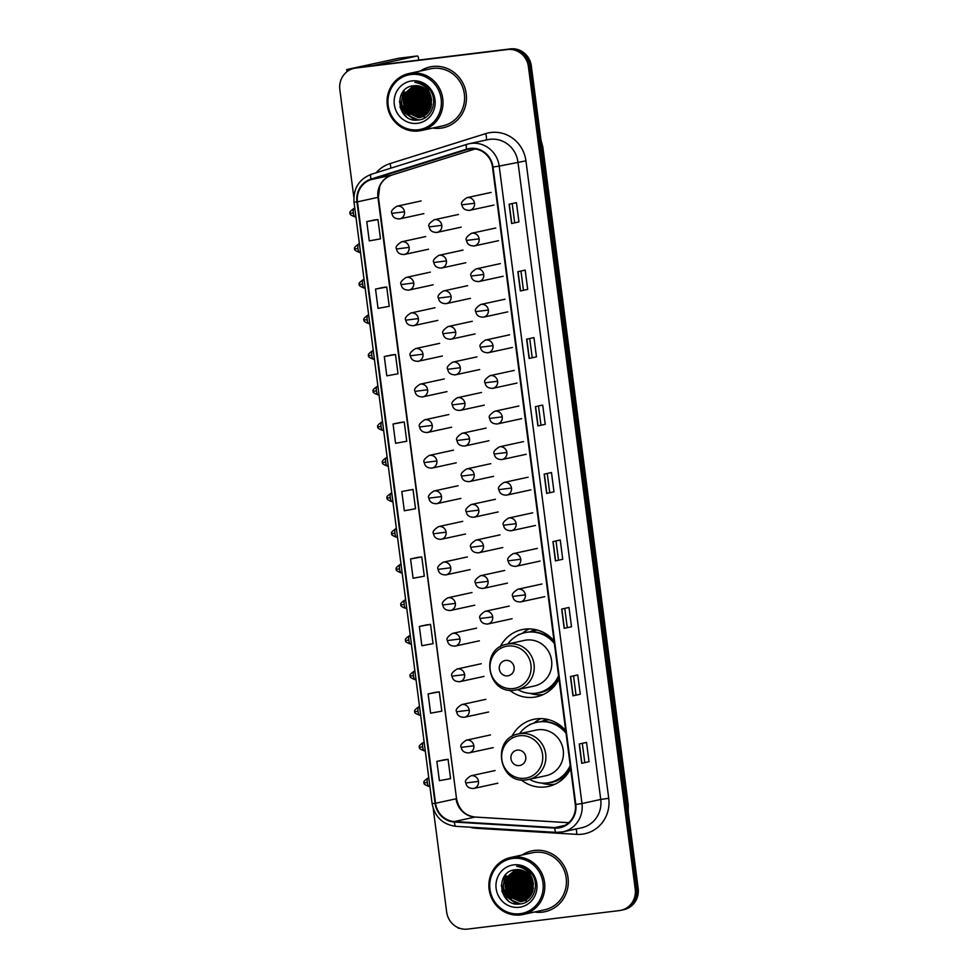 <?xml version="1.0" encoding="UTF-8"?>
<svg xmlns="http://www.w3.org/2000/svg" width="978" height="978" viewBox="0 0 978 978"><rect width="100%" height="100%" fill="white"/><g stroke="black" fill="none" stroke-linecap="round" stroke-linejoin="round"><path stroke-width="1.47" d="M565.7 730.603A34.352 32.885 -102.3 0 0 536.629 718.842A34.352 32.885 -102.3 0 0 533.744 719.331A34.352 32.885 -102.3 0 0 511.763 736.63M521.164 779.857A34.352 32.885 -102.3 0 0 545.479 786.948A34.352 32.885 -102.3 0 0 548.365 786.459A34.352 32.885 -102.3 0 0 570.626 768.561M540.871 718.61A34.352 32.885 -102.3 0 0 533.915 723.084M554.049 640.896A34.352 32.885 -102.3 0 0 524.978 629.135A34.352 32.885 -102.3 0 0 522.093 629.624A34.352 32.885 -102.3 0 0 500.113 646.935M509.514 690.162A34.352 32.885 -102.3 0 0 533.829 697.253A34.352 32.885 -102.3 0 0 536.714 696.764A34.352 32.885 -102.3 0 0 558.976 678.866M529.22 628.903A34.352 32.885 -102.3 0 0 522.264 633.389M529.721 631.898A31.443 30.098 77.7 0 1 535.712 629.661M541.372 721.605A31.443 30.098 77.7 0 1 547.362 719.368M518.487 870.078A25.929 24.817 -102.3 0 0 518.083 871.129A25.929 24.817 -102.3 0 1 518.487 870.078M517.924 871.594A25.929 24.817 -102.3 0 0 517.325 873.623A25.929 24.817 -102.3 0 1 517.924 871.594M517.093 874.589A25.929 24.817 -102.3 0 0 516.518 879.405A25.929 24.817 -102.3 0 1 517.093 874.589M516.629 882.841A25.929 24.817 -102.3 0 0 518.548 890.493A25.929 24.817 -102.3 0 1 516.629 882.841M519.954 893.415A25.929 24.817 -102.3 0 0 522.252 896.85A25.929 24.817 -102.3 0 1 519.954 893.415M523.022 897.78A25.929 24.817 -102.3 0 0 524.294 899.137A25.929 24.817 -102.3 0 1 523.022 897.78M524.599 899.442A25.929 24.817 -102.3 0 0 525.272 900.078A25.929 24.817 -102.3 0 1 524.599 899.442M525.809 900.542A25.929 24.817 -102.3 0 0 525.883 900.616A25.929 24.817 -102.3 0 0 527.056 901.545A25.929 24.817 -102.3 0 1 525.883 900.616A25.929 24.817 -102.3 0 1 525.809 900.542M416.677 86.125A25.929 24.817 -102.3 0 0 416.273 87.164A25.929 24.817 -102.3 0 1 416.677 86.125M416.102 87.641A25.929 24.817 -102.3 0 0 415.503 89.67A25.929 24.817 -102.3 0 1 416.102 87.641M415.271 90.624A25.929 24.817 -102.3 0 0 414.696 95.453A25.929 24.817 -102.3 0 1 415.271 90.624M414.819 98.888A25.929 24.817 -102.3 0 0 416.726 106.541A25.929 24.817 -102.3 0 1 414.819 98.888M418.144 109.45A25.929 24.817 -102.3 0 0 420.43 112.898A25.929 24.817 -102.3 0 1 418.144 109.45M421.212 113.827A25.929 24.817 -102.3 0 0 422.472 115.184A25.929 24.817 -102.3 0 1 421.212 113.827M422.777 115.49A25.929 24.817 -102.3 0 0 423.45 116.125A25.929 24.817 -102.3 0 1 422.777 115.49M424.073 116.663A25.929 24.817 -102.3 0 0 425.234 117.592A25.929 24.817 -102.3 0 1 424.073 116.663M433.205 808.427L446.677 912.083A19.45 18.619 -102.3 0 0 467.667 929.1L619.245 910.604A19.45 18.619 -102.3 0 0 620.871 910.322L623.805 909.687A19.45 18.619 -102.3 0 0 638.157 888.427L531.323 65.917A19.45 18.619 -102.3 0 0 510.333 48.9L358.755 67.396A19.45 18.619 -102.3 0 0 357.129 67.678L355.662 67.995A19.45 18.619 -102.3 0 1 357.288 67.714A19.45 18.619 -102.3 0 0 355.662 67.995L354.195 68.313A19.45 18.619 -102.3 0 0 339.843 89.573L353.828 197.201M620.871 910.322A19.45 18.619 -102.3 0 0 635.223 889.075L528.401 66.565A19.45 18.619 -102.3 0 0 507.411 49.536L357.288 67.714L508.878 49.218A19.45 18.619 -102.3 0 1 529.868 66.235A19.45 18.619 -102.3 0 0 508.878 49.218L510.333 48.9M635.223 889.075L636.69 888.745L529.868 66.235L636.69 888.745A19.45 18.619 -102.3 0 1 622.338 910.005A19.45 18.619 -102.3 0 0 636.69 888.745L638.157 888.427M432.618 66.492A31.113 29.78 -102.3 0 0 430.002 66.944A31.113 29.78 -102.3 0 0 420.296 71.039A31.113 29.78 -102.3 0 1 430.002 66.944A31.113 29.78 -102.3 0 1 432.618 66.492A31.113 29.78 -102.3 0 1 465.993 92.36A31.113 29.78 -102.3 0 1 443.242 127.739A31.113 29.78 -102.3 0 0 465.993 92.36A31.113 29.78 -102.3 0 0 432.618 66.492M432.704 128.045A31.113 29.78 -102.3 0 0 440.638 128.191A31.113 29.78 -102.3 0 0 443.242 127.739A31.113 29.78 -102.3 0 1 440.638 128.191A31.113 29.78 -102.3 0 1 432.704 128.045M534.44 850.457A31.113 29.78 -102.3 0 0 531.824 850.897A31.113 29.78 -102.3 0 0 522.105 855.004A31.113 29.78 -102.3 0 1 531.824 850.897A31.113 29.78 -102.3 0 1 534.44 850.457A31.113 29.78 -102.3 0 1 567.815 876.312A31.113 29.78 -102.3 0 1 545.064 911.692A31.113 29.78 -102.3 0 0 567.815 876.312A31.113 29.78 -102.3 0 0 534.44 850.457M534.526 911.997A31.113 29.78 -102.3 0 0 542.448 912.144A31.113 29.78 -102.3 0 0 545.064 911.692A31.113 29.78 -102.3 0 1 542.448 912.144A31.113 29.78 -102.3 0 1 534.526 911.997M470.125 148.913A20.746 19.853 77.7 0 1 492.509 167.079L575.296 804.515A20.746 19.853 77.7 0 1 559.991 827.192A20.746 19.853 77.7 0 1 554.795 827.596L454.477 821.532A20.746 19.853 77.7 0 1 435.552 803.268L357.447 201.859A20.746 19.853 77.7 0 1 371.102 179.622L466.738 149.646A20.746 19.853 77.7 0 1 468.376 149.218A20.746 19.853 77.7 0 1 470.125 148.913M470.051 148.399A21.259 20.355 -102.3 0 0 466.592 149.157L370.955 179.121A21.259 20.355 -102.3 0 0 356.946 201.92L435.063 803.329A21.259 20.355 -102.3 0 0 454.452 822.046L554.77 828.109A21.259 20.355 -102.3 0 0 575.798 804.466L493.01 167.018A21.259 20.355 -102.3 0 0 470.051 148.399M526.787 901.704A25.929 24.817 77.7 0 1 525.528 900.689M524.758 900.017A25.929 24.817 77.7 0 1 523.988 899.283M523.646 898.929A25.929 24.817 77.7 0 1 522.215 897.327M521.555 896.496A25.929 24.817 77.7 0 1 518.523 891.374M516.188 882.009A25.929 24.817 77.7 0 1 516.543 875.603M516.775 874.454A25.929 24.817 77.7 0 1 517.411 872.119M517.594 871.581A25.929 24.817 77.7 0 1 518.034 870.396M424.978 117.751A25.929 24.817 77.7 0 1 423.706 116.737A25.929 24.817 77.7 0 1 423.645 116.688M422.936 116.064A25.929 24.817 77.7 0 1 422.166 115.331M421.824 114.976A25.929 24.817 77.7 0 1 420.393 113.375M419.745 112.543A25.929 24.817 77.7 0 1 416.701 107.421M414.379 98.044A25.929 24.817 77.7 0 1 414.721 91.639M414.953 90.502A25.929 24.817 77.7 0 1 415.589 88.167M415.772 87.617A25.929 24.817 77.7 0 1 416.212 86.443M589.037 761.691L581.714 763.292L589.037 761.691L586.531 742.412L579.208 744.014L581.714 763.292M580.272 694.221L572.949 695.823L580.272 694.221L577.766 674.942L570.443 676.544L572.949 695.823M571.507 626.751L564.184 628.353L571.507 626.751L569 607.472L561.678 609.074L564.184 628.353M562.741 559.282L555.418 560.871L562.741 559.282L560.247 540.003L552.925 541.592L555.418 560.871M518.927 221.92L511.604 223.522L518.927 221.92L516.421 202.642L509.11 204.243L511.604 223.522M527.692 289.39L520.369 290.992L527.692 289.39L525.186 270.124L517.863 271.713L520.369 290.992M536.457 356.872L529.135 358.461L536.457 356.872L533.951 337.593L526.629 339.183L529.135 358.461M545.223 424.342L537.9 425.931L545.223 424.342L542.717 405.063L535.394 406.652L537.9 425.931M553.988 491.812L546.665 493.401L553.988 491.812L551.482 472.533L544.159 474.122L546.665 493.401M507.411 49.536L355.833 68.032A19.45 18.619 -102.3 0 0 354.195 68.313M426.665 624.856L419.342 626.433L421.848 645.712L433.046 643.671L430.552 624.404L426.591 624.856M435.43 692.326L428.107 693.915L430.613 713.182L441.811 711.153L439.305 691.874L435.357 692.326M444.195 759.796L436.873 761.385L439.379 780.664L450.577 778.622L448.071 759.344L444.122 759.808M400.381 422.435L393.058 424.024L395.564 443.303L406.762 441.261L404.256 421.983L400.308 422.447M391.616 354.965L384.293 356.554L386.799 375.833L397.997 373.792L395.491 354.513L391.542 354.977M382.85 287.495L375.528 289.085L378.034 308.363L389.232 306.322L386.738 287.043L382.777 287.508M374.085 220.026L366.762 221.615L369.268 240.881L380.479 238.852L377.973 219.573L374.012 220.026M417.899 557.374L410.577 558.964L413.083 578.242L424.293 576.201L421.787 556.922L417.826 557.387M401.824 491.494L404.317 510.773L415.528 508.731L413.022 489.452L401.824 491.494L413.022 489.452M549.697 492.337L547.24 473.45M540.932 424.868L538.487 405.98M532.166 357.398L529.721 338.51M523.413 289.916L520.956 271.04M514.648 222.446L512.191 203.571M558.462 559.807L556.005 540.92M567.228 627.277L564.771 608.402M575.981 694.747L573.536 675.871M584.746 762.217L582.301 743.341M393.058 424.024L404.256 421.983M384.293 356.554L395.491 354.513M375.528 289.085L386.738 287.043M366.762 221.615L377.973 219.573M410.577 558.964L421.787 556.922M419.342 626.433L430.552 624.404M428.107 693.915L439.305 691.874M436.873 761.385L448.071 759.344M421.506 86.724A25.929 24.817 -102.3 0 0 420.992 88.472M420.528 90.685A25.929 24.817 -102.3 0 0 420.185 94.255M420.308 97.69A25.929 24.817 -102.3 0 0 422.215 105.343M423.633 108.265A25.929 24.817 -102.3 0 0 425.931 111.7M426.701 112.629A25.929 24.817 -102.3 0 0 427.386 113.399M350.552 69.524A25.929 0.66 172.6 0 1 346.701 69.67A25.929 0.66 172.6 0 1 347.765 69.34L398.841 58.228A3.24 0.929 -97 0 1 398.865 58.215A3.24 0.929 -97 0 1 398.89 58.215M418.792 60.074L418.657 58.986A3.24 0.929 83 0 0 417.349 55.966A3.24 0.929 83 0 0 417.325 55.966L372.569 65.709M418.254 129.756A27.873 26.687 -102.3 0 0 441.151 98.888A27.873 26.687 -102.3 0 0 411.066 74.499A27.873 26.687 -102.3 0 0 388.168 105.355A27.873 26.687 -102.3 0 0 418.254 129.756M418.78 130.966A29.169 27.922 -102.3 0 0 421.237 130.551A29.169 27.922 -102.3 0 0 442.557 97.372A29.169 27.922 -102.3 0 0 411.273 73.13A29.169 27.922 -102.3 0 0 408.816 73.546A29.169 27.922 -102.3 0 0 387.496 106.712A29.169 27.922 -102.3 0 0 418.78 130.966M421.237 130.551L442.826 125.844A29.169 27.922 -102.3 0 0 464.159 92.678A29.169 27.922 -102.3 0 0 432.875 68.423A29.169 27.922 -102.3 0 0 430.418 68.839L408.816 73.546M429.244 93.362A16.21 15.514 -102.3 0 0 431.628 104.133M431.102 106.847L430.222 105.722L427.826 91.37M428.511 89.426L428.829 88.741M431.237 106.357L428.144 91.773M430.516 108.558L428.401 106.113L426.591 90.037M430.675 108.167L428.853 106.015L426.897 90.331M429.868 109.952L426.567 106.516L424.782 90.379L425.43 89.01M426.212 87.678L426.763 86.895M430.027 109.622L427.019 106.419L425.711 89.242M426.494 87.861L427.031 87.042M429.159 111.15L424.733 106.908L422.948 90.783L424.305 88.203M429.342 110.869L425.198 106.81L423.413 90.685L424.574 88.387M425.43 87.128L425.956 86.48M428.425 112.177L422.899 107.311L421.127 91.186L423.217 87.543M428.621 111.932L423.364 107.213L421.579 91.076L423.486 87.69M427.667 113.093L421.078 107.714L419.293 91.577L422.154 87.005M427.863 112.873L421.53 107.617L419.745 91.48L422.41 87.128M426.885 113.888L419.244 108.106L417.459 91.981L421.102 86.577M427.08 113.705L419.696 108.008L417.924 91.883L421.371 86.675M426.078 114.597L417.41 108.509L415.626 92.372L420.088 86.235M426.286 114.426L417.875 108.411L416.09 92.274L420.344 86.321M425.259 115.233L415.577 108.9L413.804 92.776L419.085 85.978M425.467 115.074L416.041 108.802L414.256 92.678L419.33 86.04M424.415 115.783L413.755 109.304L411.97 93.179L418.095 85.795M424.635 115.648L414.207 109.206L412.423 93.069L418.339 85.832M423.572 116.26L411.921 109.707L410.137 93.57L417.117 85.685M423.78 116.15L412.374 109.609L410.601 93.472L417.361 85.709M422.704 116.675L410.088 110.098L408.303 93.974L416.163 85.636M422.912 116.578L410.552 110.001L408.767 93.876L416.396 85.636M421.811 117.03L408.254 110.502L406.481 94.365L415.21 85.648M422.044 116.944L408.718 110.404L406.934 94.267L415.454 85.636M420.919 117.311L406.432 110.905L404.647 94.768L414.281 85.709M421.151 117.25L406.885 110.795L405.1 94.67L414.513 85.685M431.542 99.927A16.21 15.514 -102.3 0 0 414.049 85.734C392.276 86.969 397.276 123.289 417.899 120.025C432.582 119.463 439.171 98.301 428.083 87.922C424.33 84.291 419.917 82.433 414.855 82.348C424.733 84.194 430.296 90.049 431.542 99.927L430.675 108.179L420.014 117.543L418.682 117.763L404.599 111.296L402.814 95.172L413.547 85.795M420.014 117.543L405.051 111.199L403.278 95.062L413.694 85.771M411.909 80.917A21.394 20.477 -102.3 0 0 394.33 104.609A21.394 20.477 -102.3 0 0 417.41 123.326A21.394 20.477 -102.3 0 0 434.99 99.646A21.394 20.477 -102.3 0 0 411.909 80.917M431.579 104.597L429.171 93.24M406.286 116.529L403.193 113.118L399.44 101.431M415.308 120.037L405.026 112.715L401.396 103.216L402.789 93.106L404.085 90.514M418.486 119.964L411.029 116.602M409.892 115.685L406.86 112.323L403.229 102.824L404.892 92.066M415.381 114.487L412.349 111.125L408.718 101.626L410.393 90.868M422.704 112.886L419.672 109.524L416.041 100.025L417.716 89.279M424.538 112.494L421.506 109.133L417.875 99.634L419.538 88.876M426.359 112.091L423.327 108.729L419.709 99.23L421.371 88.485M428.193 111.688L425.161 108.338L421.53 98.839L423.205 88.081M402.63 112.69L399.965 106.883M414.721 119.988L404.794 112.763L401.163 103.265L403.547 91.101M418.193 120.001L410.271 116.248M408.951 115.074L406.628 112.372L404.281 93.044M414.44 113.876L412.117 111.174L409.77 91.846M421.762 112.287L419.44 109.573L417.093 90.257M423.596 111.883L421.274 109.181L418.926 89.854M425.43 111.492L423.107 108.778L420.76 89.463M427.264 111.089L424.929 108.387L422.582 89.059M507.704 675.847A7.775 7.445 -102.3 0 0 514.098 667.228A7.775 7.445 -102.3 0 0 505.699 660.419A7.775 7.445 -102.3 0 0 499.306 669.038A7.775 7.445 -102.3 0 0 507.704 675.847M514.856 690.138A23.338 22.335 -102.3 0 0 516.812 689.808L534.367 685.994A23.338 22.335 -102.3 0 0 551.433 659.453A23.338 22.335 -102.3 0 0 526.396 640.052A23.338 22.335 -102.3 0 0 524.44 640.394L506.885 644.209C479.318 648.72 487.301 694.979 514.807 690.15L516.812 689.808A23.338 22.335 -102.3 0 0 533.878 663.28A23.338 22.335 -102.3 0 0 508.853 643.879A23.338 22.335 -102.3 0 0 506.885 644.209M517.778 689.6A30.795 29.474 -102.3 0 0 535.565 693.231A30.795 29.474 -102.3 0 0 538.144 692.791A30.795 29.474 -102.3 0 0 558.572 675.725M554.404 643.622A30.795 29.474 -102.3 0 0 527.631 632.191A30.795 29.474 -102.3 0 0 525.052 632.632A30.795 29.474 -102.3 0 0 507.839 644.001M538.144 692.791L538.878 692.632A30.795 29.474 -102.3 0 0 558.719 676.849M554.245 642.363A30.795 29.474 -102.3 0 0 528.364 632.032A30.795 29.474 -102.3 0 0 525.785 632.473L525.052 632.632M537.252 630.04A30.795 29.474 -102.3 0 0 535.296 630.394A30.795 29.474 -102.3 0 0 530.626 631.849M543.279 694.551A33.704 32.262 77.7 0 1 543.071 694.576A33.704 32.262 77.7 0 1 529.929 693.353M517.338 635.529A33.704 32.262 77.7 0 1 518.389 634.636L519.783 634.331M547.13 634.624L546.971 634.783A31.076 29.756 -102.3 0 1 548.866 635.883M517.423 635.492L518.389 634.636M519.355 765.554A7.775 7.445 -102.3 0 0 525.748 756.935A7.775 7.445 -102.3 0 0 517.35 750.126A7.775 7.445 -102.3 0 0 510.956 758.745A7.775 7.445 -102.3 0 0 519.355 765.554M526.506 779.845A23.338 22.335 -102.3 0 0 528.462 779.515L546.017 775.701A23.338 22.335 -102.3 0 0 563.083 749.16A23.338 22.335 -102.3 0 0 538.047 729.759A23.338 22.335 -102.3 0 0 536.091 730.089L518.536 733.916C490.968 738.427 498.951 784.686 526.457 779.857L528.462 779.515A23.338 22.335 -102.3 0 0 545.528 752.987A23.338 22.335 -102.3 0 0 520.504 733.586A23.338 22.335 -102.3 0 0 518.536 733.916M529.428 779.307A30.795 29.474 -102.3 0 0 547.215 782.938A30.795 29.474 -102.3 0 0 549.795 782.498A30.795 29.474 -102.3 0 0 570.223 765.432M566.054 733.329A30.795 29.474 -102.3 0 0 539.281 721.898A30.795 29.474 -102.3 0 0 536.702 722.326A30.795 29.474 -102.3 0 0 519.489 733.708M549.795 782.498L550.528 782.339A30.795 29.474 -102.3 0 0 570.37 766.556M565.895 732.07A30.795 29.474 -102.3 0 0 540.015 721.74A30.795 29.474 -102.3 0 0 537.435 722.167L536.702 722.326M548.902 719.747A30.795 29.474 -102.3 0 0 546.946 720.101A30.795 29.474 -102.3 0 0 542.277 721.556M554.929 784.246A33.704 32.262 77.7 0 1 554.722 784.283A33.704 32.262 77.7 0 1 541.58 783.06M528.988 725.236A33.704 32.262 77.7 0 1 530.039 724.331L531.433 724.026M558.78 724.331L558.621 724.478A31.076 29.756 -102.3 0 1 560.516 725.59M529.074 725.187L530.039 724.331M523.316 870.689A25.929 24.817 -102.3 0 0 522.814 872.425M522.35 874.638A25.929 24.817 -102.3 0 0 522.007 878.207M522.118 881.643A25.929 24.817 -102.3 0 0 524.037 889.295M525.443 892.217A25.929 24.817 -102.3 0 0 527.741 895.652M528.523 896.581A25.929 24.817 -102.3 0 0 529.208 897.352M459.501 928.208A25.929 0.66 172.6 0 1 458.193 928.171L458.132 927.67M520.064 913.709A27.873 26.687 -102.3 0 0 542.973 882.841A27.873 26.687 -102.3 0 0 512.888 858.452A27.873 26.687 -102.3 0 0 489.978 889.308A27.873 26.687 -102.3 0 0 520.064 913.709M520.602 914.919A29.169 27.922 -102.3 0 0 523.047 914.503A29.169 27.922 -102.3 0 0 544.379 881.337A29.169 27.922 -102.3 0 0 513.083 857.083A29.169 27.922 -102.3 0 0 510.638 857.498A29.169 27.922 -102.3 0 0 489.306 890.665A29.169 27.922 -102.3 0 0 520.602 914.919M523.047 914.503L544.648 909.797A29.169 27.922 -102.3 0 0 565.981 876.63A29.169 27.922 -102.3 0 0 534.685 852.376A29.169 27.922 -102.3 0 0 532.24 852.792L510.638 857.498M531.066 877.327A16.21 15.514 -102.3 0 0 533.45 888.085M532.924 890.811L532.044 889.674L529.648 875.322M530.333 873.378L530.638 872.694M533.059 890.31L529.966 875.726M532.338 892.511L530.21 890.066L528.413 873.99M532.497 892.119L530.675 889.968L528.707 874.295M531.677 893.904L528.389 890.469L526.604 874.344L527.24 872.975M528.034 871.63L528.572 870.848M531.849 893.586L528.841 890.371L527.533 873.207M528.303 871.814L528.853 871.007M530.981 895.102L526.555 890.872L524.77 874.735L526.115 872.156M531.164 894.821L527.008 890.775L525.235 874.638L526.396 872.339M527.252 871.092L527.765 870.432M530.247 896.141L524.721 891.264L522.937 875.139L525.027 871.496M530.431 895.885L525.174 891.166L523.401 875.041L525.296 871.642M529.489 897.046L522.888 891.667L521.115 875.53L523.963 870.958M529.685 896.826L523.352 891.569L521.567 875.432L524.232 871.08M528.707 897.841L521.066 892.058L519.281 875.933L522.924 870.53M528.902 897.657L521.519 891.96L519.734 875.836L523.181 870.628M527.9 898.562L519.232 892.462L517.448 876.337L521.91 870.188M528.108 898.391L519.685 892.364L517.912 876.227L522.154 870.273M527.081 899.185L517.399 892.865L515.614 876.728L520.895 869.931M527.289 899.039L517.863 892.767L516.078 876.63L521.152 869.992M526.237 899.736L515.565 893.256L513.792 877.132L519.917 869.748M526.445 899.601L516.029 893.159L514.245 877.034L520.162 869.797M525.382 900.212L513.743 893.66L511.959 877.523L518.939 869.638M525.602 900.102L514.196 893.562L512.411 877.425L519.184 869.662M524.514 900.628L511.91 894.051L510.125 877.926L517.973 869.589M524.734 900.53L512.362 893.953L510.589 877.828L518.218 869.589M523.633 900.982L510.076 894.454L508.291 878.33L517.032 869.601M523.853 900.897L510.54 894.357L508.756 878.22L517.264 869.589M522.741 901.264L508.242 894.858L506.47 878.721L516.103 869.662M522.961 901.203L508.707 894.76L506.922 878.623L516.335 869.65M533.352 883.88A16.21 15.514 -102.3 0 0 515.858 869.699C494.098 870.921 499.098 907.242 519.721 903.978C534.404 903.415 540.981 882.254 529.905 871.887C526.152 868.244 521.739 866.386 516.677 866.3C526.555 868.146 532.105 874.002 533.352 883.88L532.484 892.132L521.836 901.496L520.492 901.728L506.421 895.249L504.636 879.124L515.369 869.748M521.836 901.496L506.873 895.151L505.088 879.026L515.504 869.723M513.719 864.87A21.394 20.477 -102.3 0 0 496.139 888.562A21.394 20.477 -102.3 0 0 519.232 907.291A21.394 20.477 -102.3 0 0 536.812 883.599A21.394 20.477 -102.3 0 0 513.719 864.87M533.389 888.55L530.993 877.193M508.108 900.481L505.015 897.07L501.249 885.383M517.13 903.99L506.849 896.667L503.218 887.168L504.611 877.058L505.895 874.479M520.308 903.916L512.839 900.555M511.702 899.638L508.67 896.276L505.051 886.777L506.714 876.019M517.203 898.44L514.159 895.078L510.54 885.579L512.203 874.833M524.526 896.838L521.482 893.489L517.863 883.99L519.526 873.232M526.347 896.447L523.316 893.085L519.697 883.586L521.36 872.841M528.181 896.044L525.149 892.682L521.519 883.183L523.193 872.437M530.015 895.652L526.983 892.291L523.352 882.792L525.027 872.034M504.452 896.643L501.787 890.836M516.543 903.941L506.616 896.716L502.985 887.217L505.369 875.053M520.003 903.953L512.081 900.2M510.773 899.026L508.45 896.325L506.103 876.997M516.262 897.841L513.939 895.127L511.592 875.799M523.585 896.239L521.262 893.537L518.915 874.21M525.418 895.848L523.083 893.134L520.736 873.806M527.252 895.445L524.917 892.731L522.57 873.415M529.074 895.041L526.751 892.339L524.404 873.012M627.925 809.711A25.929 24.817 -102.3 0 0 627.729 805.065L542.264 147.055A25.929 24.817 -102.3 0 0 541.274 142.507M541.873 147.14L542.802 146.883L628.267 804.894L628.218 811.985M358.755 67.396L355.833 68.032M531.323 65.917L528.401 66.565M628.267 804.894L627.338 805.151M376.163 172.764A32.408 31.027 77.7 0 1 390.039 163.607L485.663 133.631A32.408 31.027 77.7 0 1 525.932 160.857L608.732 798.305L600.736 799.454L517.949 162.006A25.929 24.817 -102.3 0 0 489.954 139.316A25.929 24.817 -102.3 0 0 487.777 139.683L469.037 143.766A25.929 24.817 77.7 0 1 471.213 143.399A25.929 24.817 77.7 0 1 499.196 166.089L493.01 167.018M608.732 798.305A32.408 31.027 77.7 0 1 582.093 834.197A32.408 31.027 77.7 0 1 576.678 834.356L476.359 828.293A32.408 31.027 77.7 0 1 469.831 827.168M581.604 827.791A25.929 24.817 -102.3 0 0 600.736 799.454L581.983 803.537A25.929 24.817 77.7 0 1 562.851 831.875A25.929 24.817 77.7 0 1 556.348 832.376A6.479 1.809 93.5 0 1 556.201 832.388L562.851 831.875L581.604 827.791M466.897 144.341L371.347 174.28A6.479 1.87 72.6 0 0 371.298 174.292L466.934 144.316A6.479 1.87 72.6 0 1 466.983 144.304A25.929 24.817 77.7 0 1 469.037 143.766L466.934 144.316A6.479 1.87 72.6 0 0 466.592 149.157M370.955 179.121A6.479 1.87 72.6 0 1 371.298 174.292C358.95 179.206 353.18 188.497 353.999 202.165L356.946 201.92M435.063 803.329L432.117 803.574C434.794 816.972 442.716 824.552 455.895 826.324A6.479 1.809 93.5 0 0 456.041 826.324M454.452 822.046A6.479 1.809 93.5 0 0 455.895 826.324L556.201 832.388A6.479 1.809 93.5 0 1 554.77 828.109M575.798 804.466L581.983 803.537L499.196 166.089L525.932 160.857M390.039 163.607A6.479 1.87 -107.4 0 1 390.833 168.167M485.663 133.631A6.479 1.87 -107.4 0 1 486.017 140.062M476.384 827.571A6.479 1.809 -86.5 0 1 476.359 828.293M576.005 829.014A6.479 1.809 -86.5 0 1 576.678 834.356M435.552 803.268L456.054 798.806A20.746 19.853 -102.3 0 0 474.978 817.07L568.707 822.73M454.477 821.532L474.978 817.07A11.663 3.252 -86.5 0 1 475.235 817.046L568.744 822.694M554.795 827.596L564.893 825.395M466.738 149.646L470.051 148.925M371.102 179.622L391.603 175.16A20.746 19.853 -102.3 0 0 377.948 197.397L456.53 798.659C458.902 809.674 465.137 815.811 475.235 817.046M391.775 175.099A11.663 3.362 -107.4 0 1 391.689 175.135L475.161 148.974L391.603 175.16A11.663 3.362 -107.4 0 0 391.689 175.135C383.18 178.314 380.32 184.597 379.684 186.615L378.425 197.25L456.53 798.659M357.447 201.859L378.425 197.25M546.836 493.352L544.343 474.085M538.071 425.882L535.577 406.616M529.318 358.413L526.812 339.146M520.553 290.943L518.047 271.676M511.787 223.473L509.281 204.206M555.602 560.834L553.096 541.555M564.367 628.304L561.861 609.025M573.132 695.774L570.626 676.507M581.886 763.243L579.392 743.977M417.325 55.966L398.841 58.228M421.335 86.7A25.929 24.817 -102.3 0 0 420.723 88.876M420.173 91.944A25.929 24.817 -102.3 0 0 419.99 95.404M422.961 107.384A25.929 24.817 -102.3 0 0 425.075 110.856M426.298 112.421A25.929 24.817 -102.3 0 0 427.276 113.509M513.316 688.549A21.443 20.526 -102.3 0 0 530.932 664.808A21.443 20.526 -102.3 0 0 507.802 646.042A21.443 20.526 -102.3 0 0 490.186 669.783A21.443 20.526 -102.3 0 0 513.316 688.549M535.284 693.268A31.076 29.756 -102.3 0 0 558.45 679.93M524.966 778.243A21.443 20.526 -102.3 0 0 542.582 754.515A21.443 20.526 -102.3 0 0 519.452 735.749A21.443 20.526 -102.3 0 0 501.836 759.49A21.443 20.526 -102.3 0 0 524.966 778.243M546.934 782.975A31.076 29.756 -102.3 0 0 570.101 769.637M474.501 203.253A6.479 6.21 -102.3 0 0 466.958 197.666C462.227 200.722 460.54 203.118 461.909 204.83L474.501 203.253A6.479 6.21 -102.3 0 1 469.721 210.331C465.125 210.441 462.533 208.607 461.909 204.83M469.171 210.429A6.479 6.21 -102.3 0 0 469.721 210.331L493.878 205.074M479.122 238.852A6.479 6.21 -102.3 0 0 471.579 233.265C466.848 236.321 465.161 238.718 466.53 240.429L479.122 238.852A6.479 6.21 -102.3 0 1 474.342 245.93C469.758 246.04 467.154 244.207 466.53 240.429M473.792 246.028A6.479 6.21 -102.3 0 0 474.342 245.93L498.511 240.674M483.743 274.451A6.479 6.21 -102.3 0 0 476.213 268.864C471.469 271.921 469.782 274.317 471.164 276.028L483.743 274.451A6.479 6.21 -102.3 0 1 478.963 281.53C474.379 281.64 471.775 279.806 471.164 276.028M478.425 281.627A6.479 6.21 -102.3 0 0 478.963 281.53L503.132 276.273M488.377 310.05A6.479 6.21 -102.3 0 0 480.834 304.464C476.09 307.52 474.416 309.916 475.785 311.627L488.377 310.05A6.479 6.21 -102.3 0 1 483.584 317.129C479 317.239 476.396 315.405 475.785 311.627M483.046 317.227A6.479 6.21 -102.3 0 0 483.584 317.129L507.753 311.872M492.998 345.65A6.479 6.21 -102.3 0 0 485.455 340.063C480.711 343.119 479.037 345.515 480.406 347.227L492.998 345.65A6.479 6.21 -102.3 0 1 488.218 352.728C483.621 352.838 481.017 351.004 480.406 347.227M487.667 352.826A6.479 6.21 -102.3 0 0 488.218 352.728L512.374 347.471M497.619 381.249A6.479 6.21 -102.3 0 0 490.076 375.662C485.345 378.718 483.658 381.114 485.027 382.826L497.619 381.249A6.479 6.21 -102.3 0 1 492.839 388.327C488.242 388.437 485.65 386.603 485.027 382.826M492.289 388.425A6.479 6.21 -102.3 0 0 492.839 388.327L516.995 383.07M502.24 416.848A6.479 6.21 -102.3 0 0 494.697 411.261C489.966 414.317 488.279 416.714 489.648 418.425L502.24 416.848A6.479 6.21 -102.3 0 1 497.46 423.926C492.875 424.036 490.271 422.203 489.648 418.425M496.91 424.024A6.479 6.21 -102.3 0 0 497.46 423.926L521.629 418.67M506.861 452.447A6.479 6.21 -102.3 0 0 499.33 446.86C494.587 449.917 492.9 452.313 494.281 454.024L506.861 452.447A6.479 6.21 -102.3 0 1 502.081 459.526C497.496 459.636 494.892 457.802 494.281 454.024M501.543 459.623A6.479 6.21 -102.3 0 0 502.081 459.526L526.25 454.269M511.494 488.046A6.479 6.21 -102.3 0 0 503.951 482.46C499.208 485.516 497.533 487.912 498.902 489.623L511.494 488.046A6.479 6.21 -102.3 0 1 506.702 495.125C502.117 495.235 499.514 493.401 498.902 489.623M506.164 495.223A6.479 6.21 -102.3 0 0 506.702 495.125L530.871 489.868M516.115 523.646A6.479 6.21 -102.3 0 0 508.572 518.059C503.829 521.115 502.154 523.511 503.523 525.223L516.115 523.646A6.479 6.21 -102.3 0 1 511.335 530.724C506.738 530.834 504.135 529 503.523 525.223M510.785 530.822A6.479 6.21 -102.3 0 0 511.335 530.724L535.492 525.467M520.736 559.245A6.479 6.21 -102.3 0 0 513.193 553.658C508.462 556.714 506.775 559.11 508.144 560.834L520.736 559.245A6.479 6.21 -102.3 0 1 515.956 566.323C511.36 566.433 508.768 564.599 508.144 560.834M515.406 566.421A6.479 6.21 -102.3 0 0 515.956 566.323L540.113 561.066M525.357 594.844A6.479 6.21 -102.3 0 0 517.814 589.257C513.083 592.313 511.396 594.71 512.765 596.433L525.357 594.844A6.479 6.21 -102.3 0 1 520.577 601.922C515.993 602.032 513.389 600.199 512.765 596.433M520.027 602.02A6.479 6.21 -102.3 0 0 520.577 601.922L544.746 596.666M441.811 225.319A6.479 6.21 -102.3 0 0 434.269 219.732C429.538 222.801 427.851 225.184 429.22 226.908L441.811 225.319A6.479 6.21 -102.3 0 1 437.032 232.409C432.447 232.519 429.843 230.686 429.22 226.908M436.481 232.495A6.479 6.21 -102.3 0 0 437.032 232.409L461.2 227.141M446.433 260.918A6.479 6.21 -102.3 0 0 438.89 255.331C434.159 258.4 432.472 260.784 433.841 262.507L446.433 260.918A6.479 6.21 -102.3 0 1 441.653 268.009C437.068 268.119 434.464 266.285 433.841 262.507M441.115 268.094A6.479 6.21 -102.3 0 0 441.653 268.009L465.821 262.74M451.066 296.517A6.479 6.21 -102.3 0 0 443.523 290.931C438.78 293.999 437.105 296.383 438.474 298.107L451.066 296.517A6.479 6.21 -102.3 0 1 446.274 303.608C441.689 303.718 439.085 301.884 438.474 298.107M445.736 303.693A6.479 6.21 -102.3 0 0 446.274 303.608L470.442 298.339M455.687 332.117A6.479 6.21 -102.3 0 0 448.144 326.53C443.401 329.598 441.726 331.982 443.095 333.706L455.687 332.117A6.479 6.21 -102.3 0 1 450.907 339.207C446.31 339.317 443.706 337.483 443.095 333.706M450.357 339.293A6.479 6.21 -102.3 0 0 450.907 339.207L475.063 333.938M460.308 367.716A6.479 6.21 -102.3 0 0 452.765 362.129C448.034 365.197 446.347 367.581 447.716 369.305L460.308 367.716A6.479 6.21 -102.3 0 1 455.528 374.806C450.931 374.916 448.34 373.083 447.716 369.305M454.978 374.892A6.479 6.21 -102.3 0 0 455.528 374.806L479.685 369.537M464.929 403.315A6.479 6.21 -102.3 0 0 457.386 397.728C452.655 400.797 450.968 403.18 452.337 404.904L464.929 403.315A6.479 6.21 -102.3 0 1 460.149 410.405C455.565 410.515 452.961 408.682 452.337 404.904M459.599 410.491A6.479 6.21 -102.3 0 0 460.149 410.405L484.318 405.136M469.55 438.914A6.479 6.21 -102.3 0 0 462.019 433.327C457.276 436.396 455.589 438.78 456.97 440.503L469.55 438.914A6.479 6.21 -102.3 0 1 464.77 446.005C460.186 446.115 457.582 444.281 456.97 440.503M464.232 446.09A6.479 6.21 -102.3 0 0 464.77 446.005L488.939 440.736M474.183 474.513A6.479 6.21 -102.3 0 0 466.64 468.927C461.897 471.995 460.222 474.379 461.592 476.103L474.183 474.513A6.479 6.21 -102.3 0 1 469.391 481.604C464.807 481.714 462.203 479.88 461.592 476.103M468.853 481.689A6.479 6.21 -102.3 0 0 469.391 481.604L493.56 476.335M478.804 510.113A6.479 6.21 -102.3 0 0 471.262 504.526C466.518 507.594 464.843 509.978 466.213 511.702L478.804 510.113A6.479 6.21 -102.3 0 1 474.024 517.203C469.428 517.313 466.824 515.479 466.213 511.702M473.474 517.289A6.479 6.21 -102.3 0 0 474.024 517.203L498.181 511.934M483.425 545.712A6.479 6.21 -102.3 0 0 475.883 540.125C471.151 543.193 469.464 545.577 470.834 547.301L483.425 545.712A6.479 6.21 -102.3 0 1 478.645 552.802C474.049 552.912 471.457 551.079 470.834 547.301M478.095 552.888A6.479 6.21 -102.3 0 0 478.645 552.802L502.802 547.533M488.046 581.311A6.479 6.21 -102.3 0 0 480.504 575.724C475.773 578.793 474.085 581.176 475.455 582.9L488.046 581.311A6.479 6.21 -102.3 0 1 483.266 588.401C478.682 588.511 476.078 586.678 475.455 582.9M482.716 588.487A6.479 6.21 -102.3 0 0 483.266 588.401L507.435 583.132M492.667 616.91A6.479 6.21 -102.3 0 0 485.137 611.323C480.394 614.392 478.707 616.776 480.088 618.499L492.667 616.91A6.479 6.21 -102.3 0 1 487.888 624.001C483.303 624.111 480.699 622.277 480.088 618.499M487.35 624.086A6.479 6.21 -102.3 0 0 487.888 624.001L512.056 618.732M353.302 212.935A4.218 1.21 -97 0 1 353.975 208.485C350.271 211.016 349.048 212.581 350.307 213.216L353.302 212.935A4.218 1.21 -97 0 0 355.002 216.859L355.894 216.749M404.501 211.786A6.479 6.21 -102.3 0 0 396.958 206.211C392.227 209.268 390.54 211.651 391.909 213.375L404.501 211.786A6.479 6.21 -102.3 0 1 399.721 218.876C395.136 218.986 392.533 217.153 391.909 213.375M399.171 218.974A6.479 6.21 -102.3 0 0 399.721 218.876L423.877 213.62M357.924 248.534A4.218 1.21 -97 0 1 358.596 244.084C354.892 246.615 353.669 248.18 354.928 248.815L357.924 248.534A4.218 1.21 -97 0 0 359.623 252.458L360.527 252.348M409.122 247.385A6.479 6.21 -102.3 0 0 401.579 241.81C396.848 244.867 395.161 247.251 396.53 248.974L409.122 247.385A6.479 6.21 -102.3 0 1 404.342 254.476C399.757 254.586 397.154 252.752 396.53 248.974M403.804 254.573A6.479 6.21 -102.3 0 0 404.342 254.476L428.511 249.219M362.545 284.133A4.218 1.21 -97 0 1 363.229 279.684C359.513 282.214 358.29 283.779 359.562 284.415L362.545 284.133A4.218 1.21 -97 0 0 364.244 288.058L365.149 287.948M413.755 282.984A6.479 6.21 -102.3 0 0 406.212 277.41C401.469 280.466 399.782 282.85 401.163 284.574L413.755 282.984A6.479 6.21 -102.3 0 1 408.963 290.075C404.379 290.185 401.775 288.351 401.163 284.574M408.425 290.173A6.479 6.21 -102.3 0 0 408.963 290.075L433.132 284.818M367.166 319.733A4.218 1.21 -97 0 1 367.85 315.283C364.134 317.813 362.911 319.378 364.183 320.014L367.166 319.733A4.218 1.21 -97 0 0 368.865 323.657L369.77 323.547M418.376 318.584A6.479 6.21 -102.3 0 0 410.833 313.009C406.09 316.065 404.415 318.449 405.784 320.173L418.376 318.584A6.479 6.21 -102.3 0 1 413.584 325.674C409 325.784 406.396 323.95 405.784 320.173M413.046 325.772A6.479 6.21 -102.3 0 0 413.584 325.674L437.753 320.417M371.787 355.332A4.218 1.21 -97 0 1 372.471 350.882C368.767 353.413 367.545 354.977 368.804 355.613L371.787 355.332A4.218 1.21 -97 0 0 373.498 359.256L374.391 359.146M422.997 354.183A6.479 6.21 -102.3 0 0 415.454 348.608C410.723 351.664 409.036 354.048 410.405 355.772L422.997 354.183A6.479 6.21 -102.3 0 1 418.217 361.273C413.621 361.383 411.017 359.549 410.405 355.772M417.667 361.371A6.479 6.21 -102.3 0 0 418.217 361.273L442.374 356.016M376.42 390.931A4.218 1.21 -97 0 1 377.092 386.481C373.388 389.012 372.166 390.577 373.425 391.212L376.42 390.931A4.218 1.21 -97 0 0 378.119 394.855L379.012 394.745M427.618 389.782A6.479 6.21 -102.3 0 0 420.075 384.207C415.344 387.264 413.657 389.647 415.027 391.371L427.618 389.782A6.479 6.21 -102.3 0 1 422.838 396.872C418.254 396.982 415.65 395.149 415.027 391.371M422.288 396.97A6.479 6.21 -102.3 0 0 422.838 396.872L446.995 391.616M381.041 426.53A4.218 1.21 -97 0 1 381.713 422.08C378.009 424.611 376.787 426.176 378.046 426.811L381.041 426.53A4.218 1.21 -97 0 0 382.74 430.454L383.645 430.344M432.239 425.381A6.479 6.21 -102.3 0 0 424.696 419.806C419.965 422.863 418.278 425.247 419.648 426.97L432.239 425.381A6.479 6.21 -102.3 0 1 427.459 432.472C422.875 432.582 420.271 430.748 419.648 426.97M426.921 432.569A6.479 6.21 -102.3 0 0 427.459 432.472L451.628 427.215M385.662 462.129A4.218 1.21 -97 0 1 386.347 457.68C382.63 460.21 381.408 461.775 382.679 462.411L385.662 462.129A4.218 1.21 -97 0 0 387.361 466.054L388.266 465.944M436.873 460.98A6.479 6.21 -102.3 0 0 429.33 455.406C424.586 458.462 422.912 460.846 424.281 462.57L436.873 460.98A6.479 6.21 -102.3 0 1 432.08 468.071C427.496 468.181 424.892 466.347 424.281 462.57M431.542 468.169A6.479 6.21 -102.3 0 0 432.08 468.071L456.249 462.814M390.283 497.729A4.218 1.21 -97 0 1 390.968 493.279C387.251 495.809 386.029 497.374 387.3 498.01L390.283 497.729A4.218 1.21 -97 0 0 391.982 501.653L392.887 501.543M441.494 496.579A6.479 6.21 -102.3 0 0 433.951 491.005C429.208 494.061 427.533 496.445 428.902 498.169L441.494 496.579A6.479 6.21 -102.3 0 1 436.714 503.67C432.117 503.78 429.513 501.946 428.902 498.169M436.164 503.768A6.479 6.21 -102.3 0 0 436.714 503.67L460.87 498.413M394.904 533.328A4.218 1.21 -97 0 1 395.589 528.878C391.885 531.409 390.662 532.973 391.921 533.609L394.904 533.328A4.218 1.21 -97 0 0 396.616 537.252L397.508 537.142M446.115 532.179A6.479 6.21 -102.3 0 0 438.572 526.604C433.841 529.66 432.154 532.044 433.523 533.768L446.115 532.179A6.479 6.21 -102.3 0 1 441.335 539.269C436.738 539.379 434.146 537.545 433.523 533.768M440.785 539.367A6.479 6.21 -102.3 0 0 441.335 539.269L465.491 534.012M399.537 568.927A4.218 1.21 -97 0 1 400.21 564.477C396.506 567.008 395.283 568.573 396.542 569.208L399.537 568.927A4.218 1.21 -97 0 0 401.237 572.851L402.129 572.741M450.736 567.778A6.479 6.21 -102.3 0 0 443.193 562.203C438.462 565.26 436.775 567.643 438.144 569.367L450.736 567.778A6.479 6.21 -102.3 0 1 445.956 574.868C441.371 574.978 438.767 573.145 438.144 569.367M445.406 574.966A6.479 6.21 -102.3 0 0 445.956 574.868L470.125 569.612M404.159 604.526A4.218 1.21 -97 0 1 404.831 600.076C401.127 602.607 399.904 604.172 401.163 604.807L404.159 604.526A4.218 1.21 -97 0 0 405.858 608.45L406.762 608.34M455.357 603.377A6.479 6.21 -102.3 0 0 447.826 597.803C443.083 600.859 441.396 603.243 442.777 604.966L455.357 603.377A6.479 6.21 -102.3 0 1 450.577 610.468C445.992 610.578 443.389 608.744 442.777 604.966M450.039 610.565A6.479 6.21 -102.3 0 0 450.577 610.468L474.746 605.211M408.78 640.125A4.218 1.21 -97 0 1 409.464 635.676C405.748 638.206 404.525 639.771 405.797 640.407L408.78 640.125A4.218 1.21 -97 0 0 410.479 644.05L411.383 643.94M459.99 638.976A6.479 6.21 -102.3 0 0 452.447 633.402C447.704 636.458 446.029 638.842 447.398 640.566L459.99 638.976A6.479 6.21 -102.3 0 1 455.198 646.067C450.613 646.177 448.01 644.343 447.398 640.566M454.66 646.165A6.479 6.21 -102.3 0 0 455.198 646.067L479.367 640.81M413.401 675.725A4.218 1.21 -97 0 1 414.085 671.287C410.381 673.805 409.159 675.37 410.418 676.006L413.401 675.725A4.218 1.21 -97 0 0 415.1 679.649L416.005 679.539M464.611 674.575A6.479 6.21 -102.3 0 0 457.068 669.001C452.325 672.057 450.65 674.441 452.019 676.165L464.611 674.575A6.479 6.21 -102.3 0 1 459.831 681.666C455.235 681.776 452.631 679.942 452.019 676.165M459.281 681.764A6.479 6.21 -102.3 0 0 459.831 681.666L483.988 676.409M418.022 711.324A4.218 1.21 -97 0 1 418.706 706.886C415.002 709.405 413.78 710.969 415.039 711.605L418.022 711.324A4.218 1.21 -97 0 0 419.733 715.248L420.626 715.138M469.232 710.175A6.479 6.21 -102.3 0 0 461.689 704.6C456.958 707.656 455.271 710.04 456.64 711.764L469.232 710.175A6.479 6.21 -102.3 0 1 464.452 717.265C459.856 717.375 457.264 715.541 456.64 711.764M463.902 717.363A6.479 6.21 -102.3 0 0 464.452 717.265L488.609 712.008M422.655 746.923A4.218 1.21 -97 0 1 423.327 742.485C419.623 745.004 418.401 746.569 419.66 747.204L422.655 746.923A4.218 1.21 -97 0 0 424.354 750.847L425.247 750.737M473.853 745.774A6.479 6.21 -102.3 0 0 466.31 740.199C461.579 743.256 459.892 745.639 461.261 747.363L473.853 745.774A6.479 6.21 -102.3 0 1 469.073 752.864C464.489 752.974 461.885 751.141 461.261 747.363M468.523 752.962A6.479 6.21 -102.3 0 0 469.073 752.864L493.242 747.608M427.276 782.522A4.218 1.21 -97 0 1 427.948 778.085C424.244 780.603 423.022 782.168 424.281 782.803L427.276 782.522A4.218 1.21 -97 0 0 428.975 786.446L429.88 786.336M478.474 781.373A6.479 6.21 -102.3 0 0 470.944 775.798C466.2 778.855 464.513 781.239 465.895 782.962L478.474 781.373A6.479 6.21 -102.3 0 1 473.694 788.464C469.11 788.574 466.506 786.74 465.895 782.962M473.156 788.561A6.479 6.21 -102.3 0 0 473.694 788.464L497.863 783.207M523.157 870.652A25.929 24.817 -102.3 0 0 522.533 872.828M521.995 875.897A25.929 24.817 -102.3 0 0 521.812 879.356M524.77 891.337A25.929 24.817 -102.3 0 0 526.897 894.809M528.12 896.374A25.929 24.817 -102.3 0 0 529.098 897.462M540.956 140.037L542.802 146.883M353.999 202.165L432.117 803.574M346.958 71.712L346.701 69.67M398.865 58.215L417.349 55.966M537.105 630.003L535.296 630.394M548.756 719.71L546.946 720.101M491.127 192.409L466.958 197.666M495.748 228.008L471.579 233.265M500.369 263.608L476.213 268.864M504.99 299.207L480.834 304.464M509.624 334.806L485.455 340.063M514.245 370.405L490.076 375.662M518.866 406.004L494.697 411.261M523.487 441.604L499.33 446.86M528.108 477.203L503.951 482.46M532.741 512.802L508.572 518.059M537.362 548.401L513.193 553.658M541.983 584L517.814 589.257M458.437 214.475L434.269 219.732M463.059 250.075L438.89 255.331M467.68 285.674L443.523 290.931M472.313 321.273L448.144 326.53M476.934 356.872L452.765 362.129M481.555 392.471L457.386 397.728M486.176 428.071L462.019 433.327M490.797 463.67L466.64 468.927M495.43 499.269L471.262 504.526M500.051 534.868L475.883 540.125M504.672 570.467L480.504 575.724M509.293 606.067L485.137 611.323M353.975 208.485L354.818 208.387M355.002 216.859C350.796 215.294 349.232 214.072 350.307 213.216M421.127 200.942L396.958 206.211M358.596 244.084L359.439 243.987M359.623 252.458C355.417 250.894 353.853 249.683 354.928 248.815M425.748 236.542L401.579 241.81M363.229 279.684L364.06 279.586M364.244 288.058C360.038 286.493 358.474 285.283 359.562 284.415M430.369 272.141L406.212 277.41M367.85 315.283L368.682 315.185M368.865 323.657C364.672 322.092 363.107 320.882 364.183 320.014M434.99 307.74L410.833 313.009M372.471 350.882L373.303 350.784M373.498 359.256C369.293 357.691 367.728 356.481 368.804 355.613M439.623 343.339L415.454 348.608M377.092 386.481L377.936 386.383M378.119 394.855C373.914 393.29 372.349 392.08 373.425 391.212M444.244 378.938L420.075 384.207M381.713 422.08L382.557 421.983M382.74 430.454C378.535 428.89 376.97 427.679 378.046 426.811M448.865 414.538L424.696 419.806M386.347 457.68L387.178 457.582M387.361 466.054C383.156 464.489 381.591 463.279 382.679 462.411M453.486 450.137L429.33 455.406M390.968 493.279L391.799 493.181M391.982 501.653C387.789 500.088 386.224 498.878 387.3 498.01M458.12 485.736L433.951 491.005M395.589 528.878L396.42 528.78M396.616 537.252C392.41 535.687 390.845 534.477 391.921 533.609M462.741 521.335L438.572 526.604M400.21 564.477L401.053 564.379M401.237 572.851C397.031 571.286 395.467 570.076 396.542 569.208M467.362 556.934L443.193 562.203M404.831 600.076L405.674 599.979M405.858 608.45C401.652 606.886 400.088 605.675 401.163 604.807M471.983 592.534L447.826 597.803M409.464 635.676L410.295 635.578M410.479 644.05C406.273 642.485 404.721 641.275 405.797 640.407M476.604 628.133L452.447 633.402M414.085 671.287L414.916 671.177M415.1 679.649C410.907 678.084 409.342 676.874 410.418 676.006M481.237 663.732L457.068 669.001M418.706 706.886L419.538 706.776M419.733 715.248C415.528 713.683 413.963 712.473 415.039 711.605M485.858 699.331L461.689 704.6M423.327 742.485L424.171 742.375M424.354 750.847C420.149 749.282 418.584 748.072 419.66 747.204M490.479 734.93L466.31 740.199M427.948 778.085L428.792 777.975M428.975 786.446C424.77 784.882 423.205 783.671 424.281 782.803M495.1 770.53L470.944 775.798"/></g></svg>
